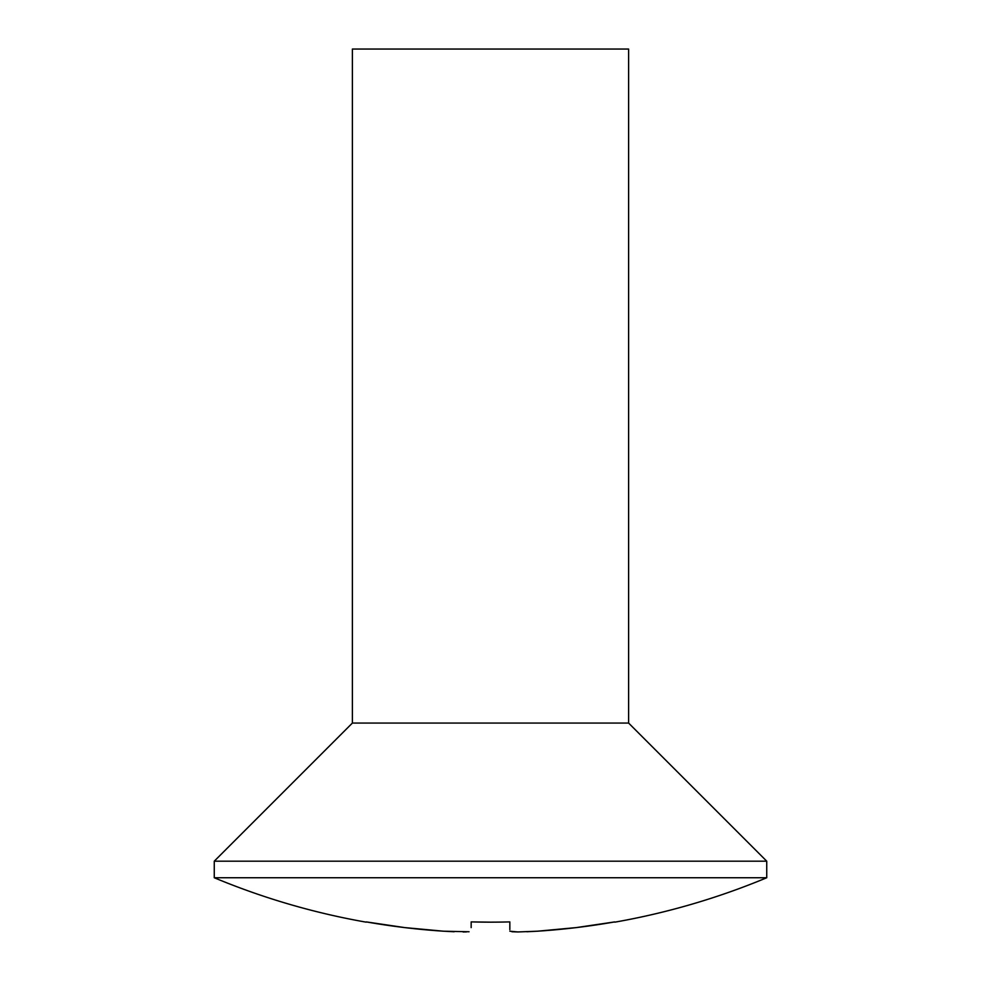 <?xml version="1.0" encoding="UTF-8"?>
<svg xmlns="http://www.w3.org/2000/svg" width="981" height="981" viewBox="0 0 981 981"><rect width="100%" height="100%" fill="white"/><g stroke="black" fill="none" stroke-linecap="round" stroke-linejoin="round"><path stroke-width="1.47" d="M766.737 877.75L766.737 861.183L214.263 861.183L214.263 877.75L766.737 877.75A718.202 718.202 0 0 1 614.805 922.165A718.202 718.202 0 0 0 766.737 877.75L214.263 877.75A718.202 718.202 0 0 0 366.195 922.165A718.202 718.202 0 0 1 214.263 877.75L214.263 861.183L766.737 861.183L628.613 723.058L352.387 723.058L214.263 861.183L352.387 723.058L628.613 723.058L628.613 49.05L352.387 49.05L352.387 723.058L352.387 49.05L628.613 49.05L628.613 723.058L766.737 861.183L766.737 877.75M454.129 931.754L443.535 931.202L454.129 931.754M466.527 931.901L463.081 931.95L466.527 931.901M490.5 922.165L471.162 921.895L490.5 922.165M511.947 931.754L517.919 931.95L511.947 931.754M526.895 931.754L537.024 931.227M614.805 921.895L576.264 927.597L614.805 921.895A717.945 717.945 0 0 1 537.465 931.202L576.264 927.597M509.838 929.657L509.838 921.895L509.838 929.657M471.162 927.597L471.162 921.895L471.162 927.597M469.053 931.754L443.535 931.202A717.945 717.945 0 0 1 366.195 921.895L404.736 927.597L443.535 931.202M537.465 931.202L517.956 931.95M517.919 931.95L509.838 931.202M509.838 921.895A707.375 707.375 0 0 1 471.162 921.895"/></g></svg>
